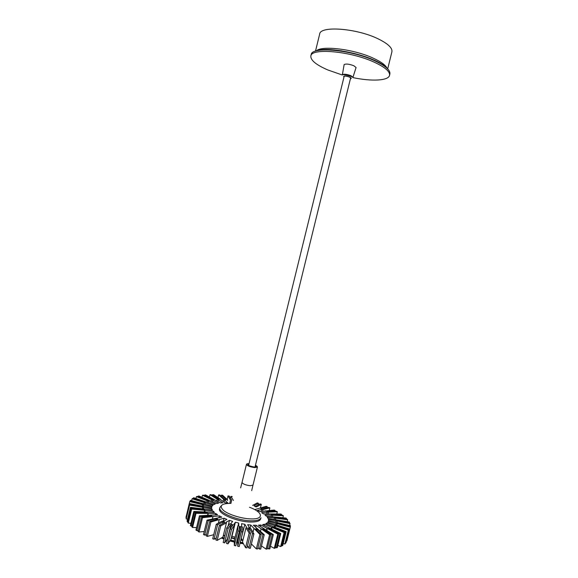 <?xml version="1.0" encoding="UTF-8"?>
<svg xmlns="http://www.w3.org/2000/svg" width="578" height="578" viewBox="0 0 578 578"><rect width="100%" height="100%" fill="white"/><g stroke="black" fill="none" stroke-linecap="round" stroke-linejoin="round"><path stroke-width="0.87" d="M235.094 537.15L231.944 536.341L235.412 522.216L238.714 523.061L238.772 525.893L237.818 526.059L237.898 530.944L239.371 531.261L239.263 526.623L240.188 526.464L241.192 527.042L241.329 531.681L242.803 531.998L242.63 527.172L241.655 526.616L241.568 523.69L244.862 524.289L246.698 527.447L246.004 527.728L249.147 533.154L250.57 533.35L247.572 528.205L248.244 527.931L249.443 528.473L252.47 533.617L253.894 533.819L250.722 528.473L249.559 527.952L247.644 524.701L250.78 525.041L259.898 534.44L261.205 534.513L255.49 529.116L255.873 528.74L257.21 529.217L262.947 534.614L264.247 534.686L253.352 525.214L256.17 525.272L255.657 527.374M218.925 517.837L219.409 515.879L221.8 517.151L207.025 520.142L203.499 534.534L204.648 535.091L206.483 534.607M223.332 521.212L224.062 518.213L226.901 519.398L223.484 521.219L222.162 521.132L216.28 524.26L212.726 538.747L214.055 539.245L216.302 537.966M228.072 526.103L229.48 520.359L232.623 521.399L230.904 523.784L229.733 523.827L226.749 527.924L223.18 542.467L224.618 542.886L227.689 538.739M237.984 526.031L238.714 523.061M241.228 538.378L244.862 524.289M250.014 528.155L250.78 525.041M256.17 525.272L269.601 534.758L270.728 534.708L262.629 529.311L262.723 528.863L264.124 529.253L272.224 534.636L273.343 534.585L258.424 525.2L260.801 524.983L260.418 526.529M260.801 524.983L277.794 534.108L278.683 533.935L268.459 528.299L279.868 533.704L280.756 533.53L262.622 524.68L264.457 524.195L264.146 525.46M264.457 524.195L284.109 532.548L284.73 532.266L272.845 527.085L285.561 531.89L286.175 531.608L265.772 523.675L266.985 522.953L266.711 524.058M266.985 522.953L288.314 530.192L288.646 529.816L275.706 525.308L289.094 529.318L289.426 528.949L267.744 522.245L268.3 521.327L268.048 522.339M268.3 521.327L290.293 527.172L290.337 526.724L276.949 523.054L290.394 526.132L290.438 525.691L268.488 520.46L268.373 519.384L276.089 520.792L275.72 522.281M276.089 520.792L290.055 523.646L289.809 523.155L276.58 520.446L289.491 522.49L289.253 521.999L267.997 518.415L267.231 517.231L274.471 518.025L274.095 519.528M274.471 518.025L287.685 519.788L287.179 519.268L274.651 517.592L286.515 518.574L286.016 518.054L266.306 516.19L264.941 514.955L271.414 515.128L271.024 516.71M271.414 515.128L283.365 515.771L282.628 515.244L271.292 514.622L281.652 514.543L280.922 514.023L263.525 513.893L261.624 512.657L267.087 512.209L266.646 513.972M267.087 512.209L277.339 511.754L276.407 511.241L266.668 511.66L266.711 511.248L275.171 510.562L274.239 510.056L259.782 511.609L257.434 510.425L261.682 509.391L261.162 511.501M227.176 500.201L227.595 499.898L222.624 495.245L221.425 495.144L226.121 499.558L225.716 499.847L224.51 499.428L219.828 495.014L218.629 494.913L227.775 502.867L225.059 502.759L220.651 499.833L220.81 499.457L220.709 499.876M220.81 499.457L213.614 494.689L212.531 494.689L219.344 499.211L219.192 499.58L217.892 499.219L211.086 494.696L210.002 494.696L222.855 502.773L220.485 502.918L205.573 494.92L204.655 495.021L204.482 495.714M204.655 495.021L213.47 499.905L203.42 495.165L202.495 495.274L218.629 503.149L216.707 503.539L198.839 495.946L197.965 496.769M198.117 496.155L208.803 500.83L197.149 496.437L196.419 496.654L215.276 503.98L213.889 504.608L193.717 497.766L193.088 498.648M193.233 498.077L205.407 502.318L192.582 498.489L192.091 498.792L212.957 505.244L212.177 506.09L190.48 500.324L190.126 501.292M190.263 500.721L203.463 504.341L189.967 501.249L189.743 501.646L211.786 506.899L211.671 507.932L189.346 503.539L185.993 517.281L186.289 517.816M211.591 509.962L211.851 508.878L212.408 510.049L190.458 507.303L187.055 521.226L188.052 521.84M212.877 512.325L213.181 511.104L214.402 512.361L193.847 511.451L190.4 525.547L192.098 526.146M215.37 514.947L215.731 513.474L217.574 514.767L199.432 515.8L195.949 530.055L196.867 530.64L198.319 530.503M219.409 515.879L202.517 517.693L201.592 517.122L211.591 516.306L211.736 515.858L200.356 516.371L199.432 515.8M224.062 518.213L210.869 521.963L209.713 521.421L217.704 519.485L217.545 518.965L216.179 518.769L208.174 520.691L207.025 520.142M229.48 520.359L225.991 522.252L226.446 522.801L220.709 525.908L219.38 525.416L224.921 522.425L224.452 521.862L223.173 521.782L217.603 524.752L216.28 524.26M235.412 522.216L233.664 524.68L234.401 525.25L231.54 529.318L230.102 528.899L232.876 524.99L232.125 524.405L230.998 524.448L228.187 528.343L226.749 527.924M255.245 509.442L266.263 506.306L267.347 506.783L260.772 508.365L260.996 508.821L262.231 509.008L268.792 507.419L269.875 507.896L262.961 509.579L261.682 509.391M254.508 506.22L255.649 506.306L260.107 503.9L261.307 504.327L256.618 506.87L255.433 506.783M252.644 505.389L257.311 502.903L258.511 503.33L254.038 505.728M233.425 500.49L230.983 496.358L232.248 496.553M229.892 502.752L230.521 500.194L228.028 495.902L229.293 496.097L231.713 500.23M211.851 508.878L189.577 505.114L189.505 504.645L203.102 506.812L189.418 504.009L189.346 503.539M213.181 511.104L191.672 509.066L191.304 508.532L204.381 509.637L190.819 507.831L190.458 507.303M215.731 513.474L196.029 513.322L195.371 512.758L207.285 512.7L194.497 512.007L193.847 511.451M204.244 531.493L199.013 532.013L198.095 531.428L201.592 517.122M196.563 527.548L192.568 527.49L191.91 526.905L195.371 512.758M190.935 523.343L188.255 523.068L187.893 522.512L191.304 508.532M187.554 519.181L186.203 518.936L186.138 518.437L189.505 504.645M186.477 515.294L189.743 501.646M290.293 527.172L286.919 540.835L286.515 540.733M289.426 528.949L286.023 542.72L285.387 543.017M288.646 529.816L285.236 543.645L284.889 544.043L283.242 543.501M286.175 531.608L282.729 545.567L281.443 545.596M284.73 532.266L281.269 546.275L280.641 546.586L277.823 545.408M280.756 533.53L277.267 547.655L275.381 547.323M278.683 533.935L275.186 548.11L274.29 548.305L270.461 546.282M273.343 534.585L269.825 548.862L268.698 548.934L267.433 548.06M270.728 534.708L267.195 549.028L266.061 549.1L261.48 545.921M264.247 534.686L260.7 549.1L259.392 549.035L257.976 547.633M261.205 534.513L257.651 548.956L256.336 548.89L251.394 543.977M253.894 533.819L250.325 548.312L248.901 548.125L247.543 545.661M250.57 533.35L247.001 547.872L245.571 547.677L242.493 542.005L246.004 527.728M242.76 540.907L241.394 538.407M242.803 531.998L239.227 546.542L237.753 546.232L237.681 541.348L236.994 540.936M239.371 531.261L235.795 545.813L234.321 545.495L234.307 540.358L237.818 526.059M231.944 536.341L231.525 536.955M234.401 525.25L230.889 539.549L227.97 543.869L226.533 543.45L230.102 528.899M225.001 535.055L223.18 536.102M226.446 522.801L222.942 537.07L217.155 540.423L215.825 539.917L219.38 525.416M213.723 534.686L207.336 536.398L206.187 535.842L209.713 521.421M208.391 513.278L207.936 515.121M207.964 513.632L207.589 515.15M196.029 513.322L192.568 527.49M205.956 512.318L205.782 513.033M194.497 512.007L191.043 526.132M205.226 510.23L204.85 511.747M204.54 510.475L204.229 511.732M191.672 509.066L188.255 523.068M203.16 509.189L203.008 509.818M190.819 507.831L187.416 521.775M203.658 507.383L203.333 508.727M202.748 507.52L202.481 508.633M189.577 505.114L186.203 518.936M202.04 506.321L201.903 506.906M189.418 504.009L186.058 517.772M203.723 504.869L203.369 506.306M202.632 504.897L202.387 505.923M202.611 503.828L202.481 504.363M205.356 502.781L204.995 504.283M204.15 502.708L203.875 503.828M192.091 498.792L191.643 500.62M204.793 501.82L204.677 502.275M208.456 501.205L208.087 502.73M207.177 501.032L206.859 502.333M196.419 496.654L195.971 498.496M208.434 500.353L208.34 500.765M212.849 500.187L212.451 501.812M211.555 499.919L211.216 501.314M202.495 495.274L202.011 497.239M213.361 499.479L213.268 499.862M218.332 499.76L217.884 501.588M217.075 499.414L216.685 500.974M210.002 494.696L209.46 496.899M212.531 494.689L212.328 495.519M224.654 499.919L224.112 502.13M223.484 499.508L223.014 501.401M218.629 494.913L217.978 497.579M221.425 495.144L221.15 496.264M227.595 499.898L227.457 500.461M231.568 500.649L230.954 503.142M228.028 495.902L227.147 499.479M230.983 496.358L230.528 498.207M258.511 503.33L258.099 504.984M261.307 504.327L260.476 507.686M267.347 506.783L267.087 507.831M269.875 507.896L269.247 510.453M262.961 509.579L262.513 511.393M265.447 510.757L265.353 511.162M275.171 510.562L274.969 511.364M277.339 511.754L276.804 513.907M268.409 512.498L268.033 514.015M281.652 514.543L281.486 515.215M271.602 514.275L271.501 514.68M283.365 515.771L282.888 517.707M272.729 515.504L272.397 516.862M286.515 518.574L286.363 519.181M275.222 517.332L275.114 517.758M287.685 519.788L287.23 521.631M275.728 518.48L275.41 519.766M289.491 522.49L289.347 523.068M277.389 520.279L277.274 520.756M290.055 523.646L289.6 525.481M277.23 521.305L276.941 522.476M276.168 523.307L275.8 524.802M290.394 526.132L290.25 526.702M277.982 523.003L277.845 523.56M277.144 523.856L276.891 524.889M274.651 525.438L274.312 526.804M289.094 529.318L285.684 543.118M276.913 525.373L276.761 525.966M288.314 530.192L284.889 544.043M275.41 526.009L275.135 527.129M271.566 527.093L271.183 528.639M285.561 531.89L282.107 545.87M274.174 527.266L274.023 527.909M284.109 532.548L280.641 546.586M272.065 527.649L271.754 528.928M267.007 528.162L266.537 530.069M279.868 533.704L276.378 547.85M269.861 528.588L269.68 529.325M277.794 534.108L274.29 548.305M267.224 528.689L266.834 530.264M261.162 528.603L260.526 531.196M272.224 534.636L268.698 548.934M264.124 529.253L263.9 530.156M269.601 534.758L266.061 549.1M261.068 529.065L260.541 531.211M262.947 534.614L259.392 549.035M257.21 529.217L256.907 530.452M255.873 528.74L255.729 529.34M259.898 534.44L256.336 548.89M253.879 528.74L253.005 532.316M252.47 533.617L248.901 548.125M249.443 528.473L248.93 530.539M248.244 527.931L247.998 528.935M249.147 533.154L245.571 547.677M241.329 531.681L237.753 546.232M241.192 527.042L237.681 541.348M240.188 526.464L239.343 529.918M237.898 530.944L234.321 545.495M231.54 529.318L227.97 543.869M232.125 524.405L231.503 526.919M230.998 524.448L227.486 538.747M228.187 528.343L224.618 542.886M220.709 525.908L217.155 540.423M224.452 521.862L224.221 522.808M223.173 521.782L222.718 523.61M217.603 524.752L214.055 539.245M219.163 519.947L218.383 523.141M210.869 521.963L207.336 536.398M217.545 518.965L217.4 519.557M216.179 518.769L215.897 519.925M208.174 520.691L204.648 535.091M213.044 516.4L212.444 518.849M212.906 516.84L212.415 518.856M202.517 517.693L199.013 532.013M210.356 515.562L210.146 516.429M200.356 516.371L196.867 530.64M242.225 539.931L240.903 539.715M234.769 538.458L231.373 537.583M224.878 535.539L224.437 535.38M242.493 540.416L240.802 540.141M234.668 538.869L231.272 538.002M224.777 535.972L223.932 535.669M242.868 542.691L240.275 542.28M237.688 541.796L236.828 541.615M234.307 541.051L230.528 540.083M224.25 538.111L222.349 537.417M242.283 540.033L240.881 539.801M234.747 538.544L231.352 537.67M224.856 535.633L224.329 535.445M246.459 464.365L242.023 482.457C242.955 484.053 245.737 485.144 250.375 485.722L253.005 485.072L257.434 467.06L254.826 467.609C250.036 466.945 247.239 465.861 246.459 464.365L246.835 464.004M250.859 522.021C237.305 522.028 217.53 513.546 219.561 508.806L219.857 507.607C217.827 512.318 237.609 520.778 251.163 520.792C257.022 520.829 260.295 519.795 260.974 517.707L260.678 518.907C259.992 521.009 256.726 522.05 250.859 522.021M255.368 465.593C256.87 466.583 256.495 467.053 254.241 467.01C248.598 465.919 246.835 464.922 248.966 464.026M255.96 466.88L255.303 465.846M249.046 463.686C243.331 463.281 249.147 467.06 254.775 467.364C257.853 467.371 258.084 466.67 255.447 465.261M257.261 466.562L257.434 467.06M248.901 464.279L247.846 464.885M358.476 54.614L356.431 54.195M315.487 51.16L319.663 34.073C320.082 25.605 356.438 28.178 378.034 38.798C387.946 43.646 392.563 47.981 391.906 51.818L387.694 68.898M340.623 50.705L341.786 50.886M342.321 75.01L327.863 69.974C316.173 64.902 310.502 60.257 310.848 56.044L311.188 54.643C311.398 46.24 350.954 49.643 374.623 60.741C385.432 65.784 390.518 70.198 389.883 73.977L389.543 75.371C388.409 80.797 371.488 81.541 352.862 77.597M310.848 56.044C311.043 47.692 350.586 51.131 374.269 62.2C385.078 67.229 390.172 71.621 389.543 75.371M350.441 78.659L351.019 78.312L349.632 77.149C346.569 76.043 344.567 75.826 343.621 76.498L343.975 77.069M355.947 67.944L356.077 67.532L353.852 65.755C349.249 64.021 346.005 63.631 344.134 64.592L344.062 65.018M251.82 544.404L251.293 544.397M243.446 543.768L240.036 543.248M237.703 542.821L236.583 542.597M234.314 542.092L229.936 540.965M227.335 540.184L226.641 539.968M224.011 539.072L221.273 538.039M230.969 503.359C221.323 503.438 218.838 505.815 223.527 510.475C228.7 514.695 241.893 518.748 251.105 518.907C264.551 519.384 262.889 512.101 249.486 507.26M316.325 50.9C321.65 45.236 354.025 49.173 373.265 58.183C381.061 61.774 385.656 65.141 387.065 68.276M319.576 50.25L320.617 49.874M338.715 50.431L339.647 50.9M350.976 75.732L352.97 77.25L350.752 76.282C346.684 75.075 343.896 74.526 342.386 74.656C344.033 73.861 346.901 74.222 350.976 75.732M350.413 78.781C351.713 78.529 351.503 77.979 349.784 77.134C345.052 75.66 343.101 75.675 343.946 77.192M211.743 507.058L211.541 507.903M221.844 537.706L224.141 538.566M226.952 539.512L227.457 539.679M230.246 540.502L234.307 541.55M236.713 542.085L237.695 542.287M240.159 542.742L243.143 543.197M242.023 482.457L240.636 487.89M252.976 485.144L251.69 490.606M221.273 505.728L219.857 507.607M386.01 67.351C383.734 64.938 379.312 62.33 372.745 59.541C354.856 51.745 325.4 47.259 317.69 50.575M321.498 50.033L325.941 49.498M339.416 50.524L340.363 51.001M344.199 76.152L248.612 465.456M350.665 77.741L255.014 467.031M342.386 74.656L344.134 64.592M352.97 77.25L356.077 67.532"/></g></svg>
